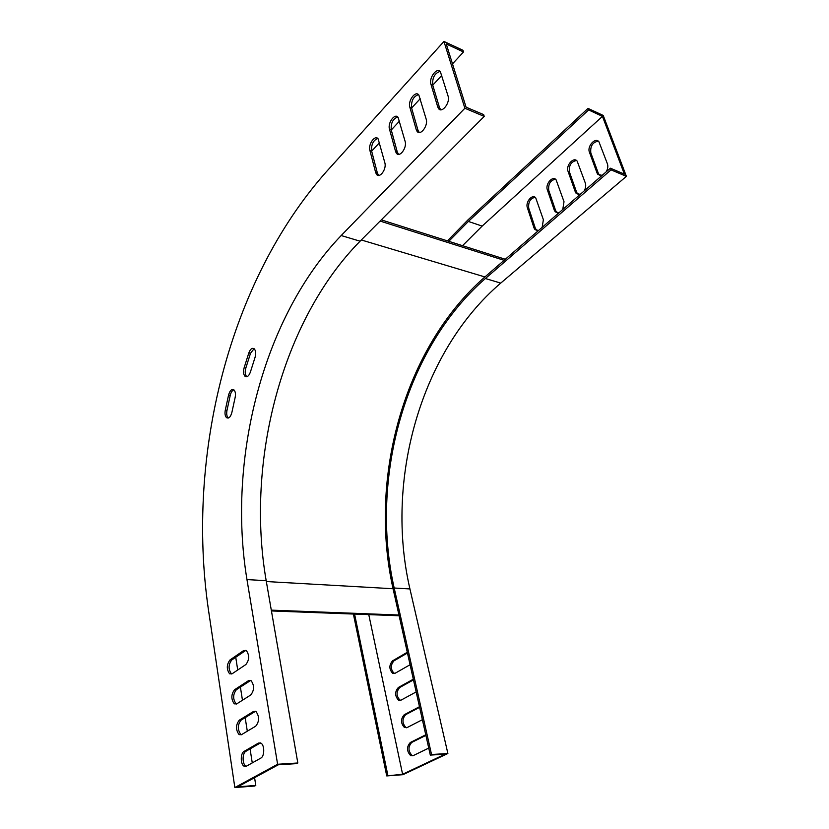 <?xml version="1.0" encoding="UTF-8"?>
<svg xmlns="http://www.w3.org/2000/svg" width="829" height="829" viewBox="0 0 829 829"><rect width="100%" height="100%" fill="white"/><g stroke="black" fill="none" stroke-linecap="round" stroke-linejoin="round"><path stroke-width="1.24" d="M297.818 762.991L266.182 580.683C245.498 461.328 281.839 320.543 360.087 241.187L484.229 116.412L464.872 108.247L443.961 41.45L326.149 171.986C228.991 281.684 186.142 455.328 208.328 609.035L234.845 787.55L254.71 786.027L255.788 785.446L237.747 786.825L278.285 764.794L296.637 763.623L297.818 762.991L277.611 764.265L234.845 787.55M443.961 41.45L462.976 50.279L463.515 51.968L446.24 43.958L466.085 107.19L483.649 114.609L484.229 116.412M464.872 108.247L341.185 235.55C263.373 316.398 226.98 458.789 246.969 579.585L277.611 764.265M371.661 151.147L379.506 142.681M391.267 129.987L399.474 121.117M411.609 108.008L420.21 98.734M432.748 85.18L441.753 75.46M452.489 63.864L463.515 51.968M235.737 657.242L237.726 669.998M240.4 687.075L242.462 700.236M245.177 717.624L247.301 731.199M250.068 748.888L252.265 762.898M254.576 777.675L255.788 785.446M255.073 357.309C256.078 353.558 255.819 350.75 254.296 348.874C252.203 347.517 250.379 348.885 248.804 352.967L244.14 367.744C243.135 371.527 243.405 374.356 244.959 376.231C247.001 377.547 248.804 376.211 250.348 372.211L255.073 357.309M235.167 397.371C235.778 393.972 235.405 391.516 234.027 389.972C231.747 388.708 229.934 390.397 228.576 395.008L225.291 410.127C224.669 413.557 225.063 416.054 226.483 417.609C228.721 418.832 230.503 417.174 231.84 412.614L235.167 397.371M375.651 172.515L376.542 174.391C379.682 178.857 386.801 169.012 384.853 162.805L378.117 138.847C375.029 134.402 368.003 144.319 369.889 150.381L375.651 172.515L377.402 173.126L371.62 151.013C371.185 144.464 373.226 140.288 377.775 138.474M395.568 151.489L396.417 153.261C399.619 157.987 407.205 147.759 405.122 141.407L398.107 117.376C394.936 112.682 387.464 122.982 389.485 129.169L395.568 151.489L397.319 152.142L391.226 129.842C390.77 123.065 392.936 118.775 397.733 116.962M416.251 129.666L417.049 131.314C420.324 136.319 428.406 125.676 426.189 119.179L418.863 95.076C415.619 90.112 407.671 100.827 409.827 107.159L416.251 129.666L418.013 130.35L411.567 107.863C411.101 100.858 413.391 96.444 418.458 94.63M437.753 106.972L438.489 108.506C441.836 113.801 450.458 102.723 448.074 96.071L440.427 71.905C437.132 66.662 428.655 77.822 430.956 84.289L437.753 106.972L439.525 107.708L432.707 85.035C432.22 77.771 434.655 73.232 440.012 71.429M245.881 664.526C249.394 659.884 249.55 655.221 246.358 650.558L243.653 650.558L229.975 659.967C226.566 664.609 226.431 669.221 229.592 673.79L232.099 673.78L245.881 664.526M250.752 694.971C254.348 690.267 254.472 685.51 251.125 680.702L248.472 680.671L234.555 689.738C231.063 694.443 230.97 699.148 234.275 703.852L236.731 703.873L250.752 694.971M255.746 726.152C259.436 721.385 259.518 716.525 256.006 711.562L253.405 711.51L239.249 720.214C235.664 724.971 235.612 729.779 239.073 734.639L241.477 734.681L255.746 726.152M260.855 758.079C264.617 756.349 264.71 745.188 261 743.167L258.451 743.085L244.058 751.406C240.4 753.157 240.337 764.234 243.995 766.151L246.337 766.224L260.855 758.079M246.866 376.739L246.648 376.553C245.094 374.677 244.824 371.848 245.83 368.066L250.493 353.32L254.078 348.688M228.358 418.023L228.172 417.878C226.752 416.324 226.358 413.837 226.98 410.407L230.255 395.309C231.001 392.304 232.193 390.48 233.84 389.817M378.708 175.427L377.402 173.126M398.614 154.37L397.319 152.142M419.287 132.516L418.013 130.35M440.759 109.78L439.525 107.708M231.726 673.987L231.374 673.78C228.213 669.221 228.338 664.62 231.747 659.977L245.933 650.309M236.452 704.028L236.068 703.811C232.762 699.106 232.856 694.412 236.348 689.718L250.669 680.443M241.301 734.774L240.887 734.556C237.415 729.717 237.467 724.909 241.063 720.152L255.508 711.303M246.265 766.255L245.83 766.037C242.161 764.12 242.213 753.064 245.881 751.312L260.472 742.898M361.289 239.964L484.913 276.948L610.413 168.204L611.035 169.872L485.39 278.523C405.205 348.263 369.413 478.281 394.179 588.02L431.536 754.525L447.878 753.488L402.925 774.69L386.728 775.923L402.604 774.265L368.77 614.621M353.392 614.04L386.728 775.923M447.878 753.488L409.93 588.932C384.729 480.374 420.427 351.693 500.737 283.103L626.392 176.349L603.211 115.438L588.02 108.381L588.611 109.946L602.445 116.361L624.382 174.111L610.413 168.204M402.604 774.265L445.183 754.162L430.313 755.105L431.536 754.525M484.913 276.948C404.179 347.33 368.19 478.188 393.07 588.745L430.313 755.105M354.574 614.082L387.858 775.384M588.02 108.381L467.929 219.944L447.401 240.866M462.541 245.674L482.157 226.099L602.445 116.361M588.611 109.946L468.375 221.447L448.79 241.312M394.604 673.48L393.972 673.21C390.438 669.117 390.438 664.993 393.982 660.837L407.453 653.003M400.552 700.339L399.889 700.08C396.2 695.883 396.158 691.676 399.785 687.469L413.474 679.884M406.635 727.769L405.93 727.51C402.075 723.209 401.992 718.919 405.702 714.65L419.619 707.334M412.842 755.789L412.117 755.53C408.075 751.126 407.961 746.753 411.754 742.411L425.899 735.375M537.005 230.649L535.358 228.369L528.726 208.172C528.135 202.048 530.27 198.421 535.119 197.292M557.285 212.918L555.668 210.69L548.736 190.338C548.135 184.007 550.373 180.297 555.471 179.199M578.248 194.577L576.673 192.411L569.409 171.893C568.798 165.354 571.16 161.562 576.507 160.505M599.937 175.593L598.403 173.499L590.797 152.816C590.175 146.059 592.673 142.173 598.289 141.158M611.035 169.872L626.392 176.349M407.288 652.268L392.552 660.837C389.019 664.993 389.008 669.117 392.542 673.221L395.236 673.2L410.075 664.734M413.319 679.2L398.345 687.49C394.728 691.707 394.759 695.914 398.448 700.111L401.091 700.111L416.168 691.925M419.474 706.712L404.262 714.702C400.552 718.971 400.625 723.271 404.49 727.572L407.06 727.593L422.386 719.707M425.764 734.805L410.303 742.483C406.5 746.836 406.624 751.209 410.656 755.623L413.163 755.654L428.738 748.09M542.156 227.353L543.378 219.706L535.7 197.799C532.342 193.623 525.223 202.121 527.358 207.675L533.99 227.892L534.974 229.623L538.56 230.472M562.756 209.499L564.01 201.716L556.072 179.758C552.653 175.344 545.099 184.121 547.358 189.81L554.29 210.183L555.223 211.82L559.036 212.721M584.072 191.033C585.688 188.276 586.113 185.634 585.347 183.116L577.139 161.095C573.658 156.432 565.637 165.531 568.041 171.334L575.295 191.872L576.165 193.406L580.227 194.359M606.134 171.914C607.802 169.085 608.227 166.401 607.429 163.862L598.942 141.79C595.398 136.878 586.88 146.287 589.429 152.225L597.025 172.929L597.823 174.339L602.155 175.365M380.096 221.074L504.105 260.316M381.288 219.872L505.317 259.27M271.435 610.952L399.112 615.76M271.29 610.134L398.946 615.014M360.087 241.187L341.185 235.55M266.182 580.683L246.969 579.585M260.285 742.991L258.451 743.085M245.881 751.312L244.058 751.406M255.218 711.458L253.405 711.51M241.063 720.152L239.249 720.214M250.275 680.661L248.472 680.671M236.348 689.718L234.555 689.738M245.436 650.578L243.653 650.558M231.747 659.977L229.975 659.967M432.707 85.035L430.956 84.289M411.567 107.863L409.827 107.159M391.226 129.842L389.485 129.169M371.62 151.013L369.889 150.381M230.255 395.309L228.576 395.008M226.98 410.407L225.291 410.127M250.493 353.32L248.804 352.967M245.83 368.066L244.14 367.744M394.179 588.02L409.93 588.932M485.39 278.523L500.737 283.103M468.375 221.447L482.157 226.099M597.025 172.929L598.403 173.499M589.429 152.225L590.797 152.816M575.295 191.872L576.673 192.411M568.041 171.334L569.409 171.893M554.29 210.183L555.668 210.69M547.358 189.81L548.736 190.338M533.99 227.892L535.358 228.369M527.358 207.675L528.726 208.172M410.303 742.483L411.754 742.411M404.262 714.702L405.702 714.65M398.345 687.49L399.785 687.469M392.552 660.837L393.982 660.837M266.337 581.543L393.07 588.745M245.83 766.037L243.995 766.151M240.887 734.556L239.073 734.639M236.068 703.811L234.275 703.852M231.374 673.78L229.592 673.79M440.261 109.231L438.489 108.506M418.811 132.008L417.049 131.314M398.169 153.914L396.417 153.261M378.293 175.002L376.542 174.391M228.172 417.878L226.483 417.609M246.648 376.553L244.959 376.231M597.823 174.339L599.201 174.909M576.165 193.406L577.544 193.934M555.223 211.82L556.601 212.328M534.974 229.623L536.353 230.099M410.656 755.623L412.117 755.53M404.49 727.572L405.93 727.51M398.448 700.111L399.889 700.08M392.542 673.221L393.972 673.21"/></g></svg>
